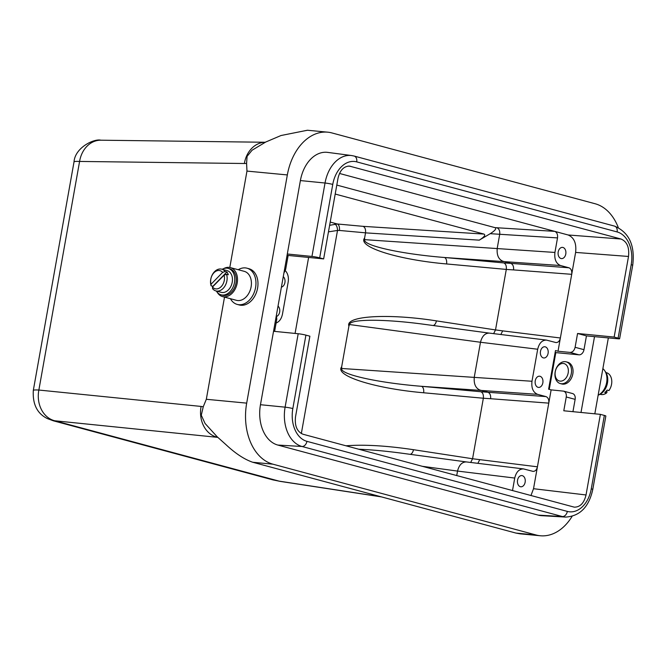 <?xml version="1.0" encoding="UTF-8"?>
<svg xmlns="http://www.w3.org/2000/svg" width="666" height="666" viewBox="0 0 666 666"><rect width="100%" height="100%" fill="white"/><g stroke="black" fill="none" stroke-linecap="round" stroke-linejoin="round"><path stroke-width="1" d="M273.543 331.285L260.464 404.712L285.106 407.167L298.193 333.741L273.543 331.285L287.304 253.996L311.954 256.443L325.033 183.017L300.391 180.569L287.304 253.996M581.01 412.462L594.513 336.646L586.446 335.88L583.982 349.683A5.628 4.029 105.1 0 1 578.962 354.82L570.029 352.414C572.569 352.322 574.259 350.616 575.108 347.294L577.564 333.491L614.152 337.071L628.513 256.46L575.615 252.414C576.598 243.323 574.092 237.512 568.115 234.973L339.502 173.46M549.267 389.385L555.819 352.614L578.962 354.82M563.627 391.15L572.56 393.548A5.628 4.029 105.1 0 1 575.133 399.367L566.258 396.978C566.616 393.922 565.734 391.974 563.627 391.15L551.132 389.885L548.767 403.13L490.609 398.718C490.925 395.313 489.993 393.131 487.812 392.182L479.92 390.06C475.541 388.161 473.668 383.799 474.3 376.981L480.486 342.249C482.042 336.172 484.981 333.125 489.302 333.108L489.368 333.117M572.943 411.68L575.133 399.367M566.167 361.838L567.682 362.246A11.255 8.059 105.1 0 1 572.535 375.208A11.255 8.059 105.1 0 1 561.829 383.982L560.314 383.574A11.255 8.059 -74.9 0 0 571.02 374.8A11.255 8.059 -74.9 0 0 566.167 361.838A11.255 8.059 -74.9 0 0 556.843 367.182A11.255 8.059 -74.9 0 0 556.143 379.97A11.255 8.059 -74.9 0 0 560.314 383.574M329.628 225.316L337.304 223.984L363.062 226.34C365.026 227.273 365.85 229.437 365.526 232.834L339.385 230.444A5.628 3.047 95.2 0 0 337.304 223.984L330.211 222.078M238.237 269.722A18.756 13.428 105.1 0 1 246.986 268.19L249.009 268.739A18.756 13.428 105.1 0 1 257.925 282.059A18.756 13.428 105.1 0 1 251.332 300.774A18.756 13.428 105.1 0 1 239.26 304.97L237.238 304.42A18.756 13.428 105.1 0 1 230.436 298.709M618.281 227.539A52.522 36.422 95.4 0 0 595.121 203.746L331.943 132.942A52.522 36.422 95.4 0 0 327.747 132.176A52.522 36.422 95.4 0 0 287.337 174.933L246.686 403.13A52.522 36.422 95.4 0 0 272.935 464.185L252.755 462.262C244.422 459.415 235.489 453.546 225.957 444.647L217.183 436.788L205.07 423.468L201.282 415.226L203.255 406.76L206.318 399.284L246.686 403.13M287.337 174.933L246.969 171.087L229.803 267.474M224.517 297.119L206.318 399.284M276.398 315.226L276.806 319.106L275.757 318.823M274.617 331.393L276.806 319.106M298.193 333.741A5.628 0.475 10.1 0 1 305.919 335.131L309.881 336.197L295.521 416.808C294.547 425.899 297.044 431.71 303.022 434.249L574.317 507.159C580.178 507.151 584.082 503.08 586.03 494.963L600.382 414.36L563.794 410.78L566.258 396.978M608.349 337.903L594.821 413.819M519.996 533.816L515.934 533.075L536.113 534.998L272.935 464.185M536.113 534.998A52.522 36.422 95.4 0 0 540.309 535.755A52.522 36.422 95.4 0 0 572.069 516.4M300.391 180.569A34.707 24.068 -84.6 0 1 327.689 152.389L351.648 155.553A33.824 23.452 -84.6 0 0 325.033 183.017A5.628 0.475 -169.9 0 1 332.759 184.415L319.68 257.842A5.628 0.475 -169.9 0 0 311.954 256.443M538.195 515.118L562.404 516.55A33.824 23.452 -84.6 0 0 565.7 517.082L541.575 515.667A34.707 24.068 -84.6 0 1 538.195 515.118L277.805 445.055A34.707 24.068 -84.6 0 1 260.464 404.712M500.807 334.515L502.688 330.877L560.372 337.987L558.016 351.24L570.029 352.414M489.302 333.108L546.486 340.093L555.968 342.565C558.175 342.565 559.64 341.042 560.372 337.987L575.615 252.414M530.944 495.571L533.524 488.711L548.767 403.13C549.134 399.725 548.201 397.544 545.953 396.595L537.604 394.347L421.545 386.313L480.877 391.741L545.953 396.595M542.84 382.833A5.628 3.904 95.4 0 0 539.577 376.207A5.628 3.904 95.4 0 0 535.156 381.443A5.628 3.904 95.4 0 0 538.511 387.412A5.628 3.904 95.4 0 0 542.84 382.833M548.085 353.388A5.628 3.904 95.4 0 0 544.821 346.761A5.628 3.904 95.4 0 0 540.401 351.998A5.628 3.904 95.4 0 0 543.756 357.967A5.628 3.904 95.4 0 0 548.085 353.388M470.695 462.462L472.569 458.749L483.35 398.235L423.626 392.774C374.8 388.544 334.149 375.691 341.658 366.849L341.716 368.481L531.984 381.26L537.687 349.242L480.486 342.257L349.542 324.542L348.917 326.099C344.813 315.842 388.211 313.253 436.43 320.879L495.512 329.936L506.293 269.414C506.61 266.009 505.785 263.844 503.821 262.92L510.755 263.361L502.863 261.238C498.484 259.34 496.611 254.978 497.244 248.16L499.716 234.29C500.024 230.877 499.075 228.696 496.886 227.747L554.703 231.36C556.942 232.317 557.883 234.499 557.517 237.904L490.226 233.683C495.171 230.569 496.744 228.546 494.963 227.63L336.796 185.073M531.984 381.26C531.243 388.078 533.125 392.44 537.604 394.347M558.016 351.24L555.486 350.557L548.601 389.202L551.132 389.885M546.486 340.093C542.082 340.093 539.152 343.14 537.687 349.242M568.115 234.973L621.012 239.019L349.375 166.075C343.664 166.325 339.876 170.396 338.003 178.305L323.643 258.908L319.68 257.842M323.643 258.908L287.071 255.336M614.152 337.071L618.115 338.137A5.628 0.475 -169.9 0 1 619.621 338.736A5.628 0.475 -169.9 0 1 617.981 338.786L594.513 336.646M577.564 333.491L586.446 335.88M305.919 335.131L292.832 408.558A28.197 19.555 95.4 0 0 306.926 441.342L567.324 511.405A28.197 19.555 95.4 0 0 591.266 488.852L604.353 415.426L600.382 414.36M604.353 415.426A5.628 0.475 10.1 0 1 605.852 416.034L592.773 489.46A5.628 0.475 10.1 0 0 591.266 488.852M621.012 239.019C626.989 241.558 629.487 247.377 628.513 256.46M515.934 533.075L252.755 462.262M217.64 437.229L217.016 437.162A26.265 21.512 -84.2 0 1 201.107 406.435L203.255 406.76M246.969 171.087L246.595 163.42L247.078 156.36L252.089 150.216L265.776 142.008L281.019 135.523L307.426 130.245L327.747 132.176M284.607 269.139L285.656 269.414L288.112 255.611M285.656 269.414L283.907 273.093M363.062 226.34L483.999 234.091L335.198 194.056M483.999 234.091C485.789 235.015 484.207 237.038 479.262 240.151L490.226 233.683M345.97 445.804C363.944 444.38 386.447 445.679 413.486 449.7L472.569 458.749L537.429 466.808C536.696 469.863 535.223 471.386 533.025 471.378L523.543 468.914C519.139 468.914 516.2 471.961 514.735 478.055L457.534 471.07C459.09 464.985 462.029 461.938 466.358 461.929L402.114 453.246C386.072 451.09 371.603 449.75 358.708 449.234M341.658 366.849L348.917 326.099M493.639 333.641L495.521 329.911L502.688 330.877M506.293 269.414L446.57 263.952C397.744 259.723 357.093 246.87 364.602 238.028L365.526 232.859L479.262 240.151M334.748 224.034A5.628 2.922 -95.6 0 1 337.512 230.453L328.463 231.851M512.504 490.609L514.735 478.055M525.141 482.209A5.628 3.904 95.4 0 0 521.878 475.582A5.628 3.904 95.4 0 0 517.457 480.819A5.628 3.904 95.4 0 0 520.804 486.788A5.628 3.904 95.4 0 0 525.141 482.209M568.906 267.774C571.145 268.723 572.086 270.904 571.711 274.317L513.553 269.905C513.869 266.492 512.937 264.31 510.755 263.361L568.906 267.774L560.547 265.526L444.497 257.501L503.821 262.92M364.602 238.028L364.66 239.66L554.928 252.447L557.517 237.904M565.784 254.012A5.628 3.904 95.4 0 0 562.52 247.386A5.628 3.904 95.4 0 0 558.108 252.622A5.628 3.904 95.4 0 0 561.455 258.591A5.628 3.904 95.4 0 0 565.784 254.012M554.928 252.447C554.195 259.257 556.068 263.619 560.547 265.526M276.773 316.358A5.628 3.904 95.4 0 0 279.662 312.029A5.628 3.904 95.4 0 0 278.022 306.11M281.41 287.113A5.628 3.904 95.4 0 0 284.906 282.584A5.628 3.904 95.4 0 0 283.266 276.665M285.323 270.671C287.912 273.501 288.869 277.314 288.17 282.109L282.467 314.136C281.485 318.781 279.362 321.745 276.107 323.027M555.819 352.614L555.144 352.431M217.79 437.371L54.762 420.77A26.265 21.512 -84.2 0 1 38.861 390.043L79.587 161.438A26.265 21.395 -89.3 0 1 100.891 140.201L265.201 142.258A26.265 21.395 90.7 0 0 244.38 163.503L79.587 161.438C76.007 161.264 74.151 161.438 74.009 161.963L33.3 390.467C33.442 389.968 35.298 389.826 38.861 390.043L201.107 406.435M100.891 140.201L100.891 140.201C94.231 138.411 74.942 147.561 74.009 161.971M54.762 420.77L279.129 481.135A26.265 14.344 98.7 0 0 280.228 481.385L272.735 479.836L53.347 420.804L47.544 418.656C37.271 413.728 32.517 404.329 33.308 390.467M364.66 239.66C362.637 245.479 400.682 253.979 444.497 257.501A5.628 3.047 95.2 0 1 446.57 263.952M341.716 368.481C339.693 374.3 377.73 382.8 421.545 386.313A5.628 3.047 95.2 0 1 423.626 392.774M489.335 333.117L425.066 324.425C384.457 318.831 349.75 318.889 349.542 324.542M477.863 463.336L479.745 459.698M410.189 454.337A5.628 3.072 98.7 0 0 413.486 449.7M433.133 325.516A5.628 3.072 98.7 0 0 436.43 320.879M483.35 398.235C483.666 394.83 482.842 392.665 480.877 391.741M556.043 378.105A9.008 6.444 -74.9 0 0 567.549 375.183A9.008 6.444 -74.9 0 0 561.571 363.603A9.008 6.444 -74.9 0 0 556.043 378.105M605.036 371.237A13.695 9.799 105.1 0 1 607.475 382.9A13.695 9.799 105.1 0 1 598.659 394.946M602.872 368.631A15.01 10.739 105.1 0 1 606.651 382.517A15.01 10.739 105.1 0 1 598.135 395.229M606.535 390.842L607.084 391.899L606.551 392.973A11.255 8.059 -74.9 0 1 600.549 394.397L600.124 394.289M605.968 372.544L606.401 372.66A11.255 8.059 -74.9 0 1 608.915 390.559L607.142 390.076A11.255 8.059 -74.9 0 1 604.778 392.499L606.551 392.973M246.986 268.19A18.756 13.428 105.1 0 1 255.902 281.518A18.756 13.428 105.1 0 1 249.309 300.224A18.756 13.428 105.1 0 1 237.238 304.42M217.266 292.332A15.01 10.739 -74.9 0 0 222.527 296.578L236.447 300.324A15.01 10.739 -74.9 0 0 250.716 288.619A15.01 10.739 -74.9 0 0 244.239 271.337L230.319 267.599A15.01 10.739 -74.9 0 0 223.643 268.631M222.527 296.578A15.01 10.739 -74.9 0 0 236.796 284.882A15.01 10.739 -74.9 0 0 230.319 267.599M224.084 275.166A9.382 6.71 105.1 0 1 221.162 286.663A9.382 6.71 105.1 0 1 212.487 287.029L224.084 275.166L226.548 274.275A11.255 8.059 105.1 0 1 223.152 288.395A11.255 8.059 105.1 0 1 215.909 290.917A11.255 8.059 105.1 0 1 212.554 288.603L212.487 287.029M211.047 284.24A9.382 6.71 105.1 0 1 213.969 272.744A9.382 6.71 105.1 0 1 222.644 272.386L211.047 284.24L211.114 285.814A11.255 8.059 105.1 0 1 212.904 273.734A11.255 8.059 105.1 0 1 221.753 269.172A11.255 8.059 105.1 0 1 225.116 271.495L222.644 272.386M226.548 274.275L228.321 274.75A11.255 8.059 105.1 0 0 226.881 271.969L212.887 286.288A11.255 8.059 105.1 0 0 212.97 286.538M211.114 285.814L212.887 286.288M226.881 271.969L225.116 271.495M221.753 269.172L227.073 270.604A11.255 8.059 105.1 0 1 232.417 278.596A11.255 8.059 105.1 0 1 228.463 289.827A11.255 8.059 105.1 0 1 221.22 292.341L215.909 290.917M216.333 291.025A13.695 9.799 -74.9 0 0 221.095 294.838A13.695 9.799 -74.9 0 0 234.116 284.157A13.695 9.799 -74.9 0 0 228.213 268.39A13.695 9.799 -74.9 0 0 222.186 269.289M221.095 294.838L222.61 295.246A13.695 9.799 -74.9 0 0 235.631 284.565A13.695 9.799 -74.9 0 0 229.728 268.798L228.213 268.39M274.484 480.178A26.265 18.798 105.1 0 1 272.735 479.836M55.087 421.153A26.265 18.798 105.1 0 1 53.347 420.804M295.08 333.433L308.599 257.517M533.524 488.711L586.03 494.963M618.115 338.137L631.193 264.71A28.197 19.555 95.4 0 0 617.107 231.926L356.71 161.871A28.197 19.555 95.4 0 0 332.759 184.415M567.324 511.405A5.628 4.029 105.1 0 1 562.404 516.55L302.014 446.486L277.805 445.055M279.129 481.135L380.777 496.711M246.595 163.42L244.38 163.503M490.609 398.718L483.341 398.251M494.963 227.63L496.886 227.747M513.553 269.905L506.285 269.439M350.749 166.309L347.977 166.109M339.385 230.444L337.512 230.453L301.332 433.566M456.726 475.607L457.534 471.078L422.028 466.267M575.108 347.294L583.982 349.683M306.926 441.342A5.628 4.029 105.1 0 1 302.014 446.486A33.824 23.452 -84.6 0 1 285.106 407.167A5.628 0.475 -169.9 0 1 292.832 408.558M631.193 264.71A5.628 0.475 10.1 0 1 632.7 265.309C635.181 245.463 629.12 232.392 614.527 226.107A5.628 4.029 -74.9 0 1 617.107 231.926M356.71 161.871A5.628 4.029 -74.9 0 0 354.137 156.052L614.527 226.107M540.309 535.755L519.996 533.824M265.767 142L265.026 142.316M381.493 496.903L280.228 481.385M466.358 461.929L523.543 468.914M565.7 517.082C579.944 516.142 588.969 506.934 592.773 489.46M619.621 338.736L632.7 265.309M354.137 156.052L351.648 155.553"/></g></svg>
